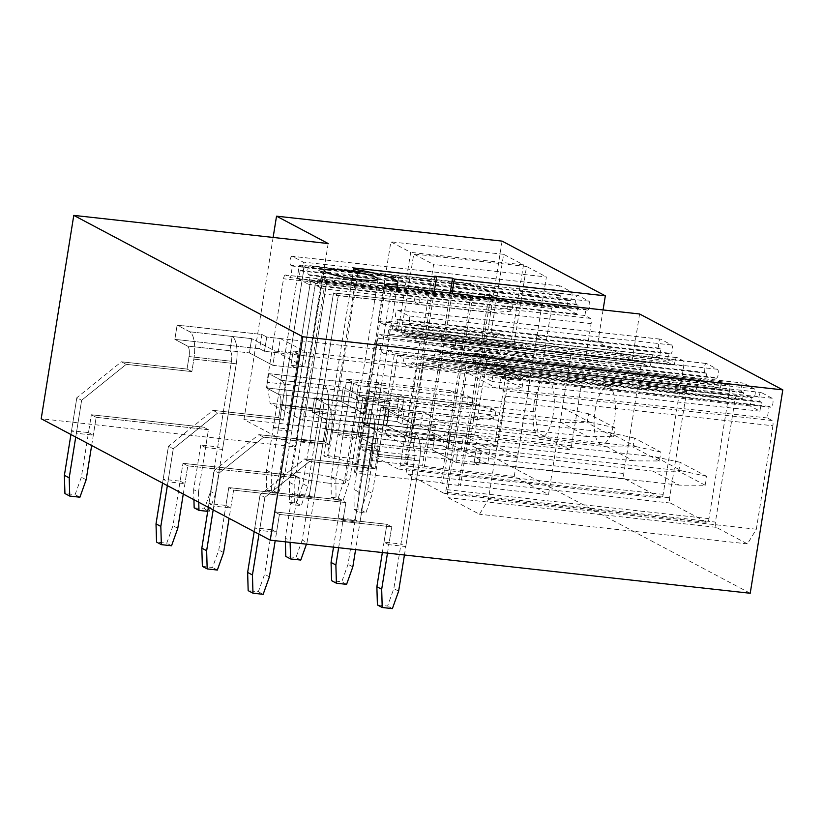 <?xml version="1.0" encoding="UTF-8"?>
<svg xmlns="http://www.w3.org/2000/svg" width="824" height="824" viewBox="0 0 824 824"><rect width="100%" height="100%" fill="white"/><g stroke="black" fill="none" stroke-linecap="round" stroke-linejoin="round"><path stroke-width="0.62" stroke-dasharray="4.12 3.09" d="M502.104 241.123L469.526 444.497L750.221 593.259M603.065 309.948L597.894 342.207L632.163 360.366L571.114 353.62L536.846 335.45L514.269 476.396L548.537 494.554L571.114 353.62M639.599 313.985L632.163 360.366M402.967 357.812A20.044 7.025 96.3 0 0 407.592 365.866A20.044 7.025 96.3 0 0 412.052 362.622L524.826 375.095L530.213 377.948L517.472 457.516L497.624 447.01L510.375 367.442L515.752 370.285L402.967 357.812L397.59 354.959L510.375 367.442M524.826 375.095A20.044 7.025 96.3 0 1 520.377 378.34A20.044 7.025 96.3 0 1 515.752 370.285M533.643 356.545L528.256 353.692L415.471 341.208L420.858 344.061L533.643 356.545L546.384 276.977L433.599 264.494L420.858 344.061M415.471 341.208A20.044 7.025 96.3 0 0 410.857 333.164A20.044 7.025 96.3 0 0 406.397 336.398L519.182 348.882L513.805 346.029L526.546 266.461L546.384 276.977M519.182 348.882A20.044 7.025 96.3 0 1 523.642 345.637A20.044 7.025 96.3 0 1 528.256 353.692M380.06 345.668A20.044 7.025 96.3 0 0 384.684 353.723A20.044 7.025 96.3 0 0 389.144 350.478L501.929 362.962L507.306 365.815L494.565 445.382L474.727 434.866L487.468 355.298L492.845 358.152L380.06 345.668L374.683 342.815L487.468 355.298M501.929 362.962A20.044 7.025 96.3 0 1 497.469 366.206A20.044 7.025 96.3 0 1 492.845 358.152M392.574 329.075A20.044 7.025 96.3 0 0 387.95 321.02A20.044 7.025 96.3 0 0 383.49 324.265L496.275 336.738L490.898 333.895L503.639 254.317L523.477 264.834L510.736 344.401L505.359 341.548L392.574 329.075L397.951 331.928L510.736 344.401M496.275 336.738A20.044 7.025 96.3 0 1 500.734 333.504A20.044 7.025 96.3 0 1 505.359 341.548M385.848 337.644A4.553 1.597 96.3 0 0 386.054 337.706A4.553 1.597 96.3 0 0 388.063 333.978L650.939 363.065L651.66 358.605A4.553 1.597 96.3 0 1 653.659 354.876A4.553 1.597 96.3 0 1 653.875 354.938L659.437 357.884L660.869 348.964L659.365 348.171A4.553 1.597 96.3 0 1 658.531 343.227A4.553 1.597 96.3 0 1 660.58 339.179A4.553 1.597 96.3 0 1 660.786 339.251L671.611 344.988A4.553 1.597 96.3 0 1 672.446 349.932A4.553 1.597 96.3 0 1 670.396 353.97A4.553 1.597 96.3 0 1 670.18 353.908L668.676 353.105L667.255 362.024L404.368 332.937L409.93 335.893A4.553 1.597 96.3 0 0 410.146 335.955A4.553 1.597 96.3 0 0 412.144 332.227L675.031 361.314A4.553 1.597 96.3 0 1 677.029 357.585A4.553 1.597 96.3 0 1 677.246 357.647L682.962 360.675A4.553 1.597 96.3 0 1 683.745 365.928L663.176 494.379A4.553 1.597 96.3 0 1 661.167 498.108A4.553 1.597 96.3 0 1 660.951 498.046L624.582 478.775A4.553 1.597 96.3 0 1 623.799 473.512L640.794 367.36A4.553 1.597 96.3 0 1 642.802 363.631A4.553 1.597 96.3 0 1 643.019 363.703L648.725 366.732L385.848 337.644L380.132 334.616L643.019 363.703M675.031 361.314A4.553 1.597 96.3 0 1 673.023 365.042A4.553 1.597 96.3 0 1 672.817 364.97L409.93 335.893M667.255 362.024L672.817 364.97M650.939 363.065A4.553 1.597 96.3 0 1 648.941 366.793A4.553 1.597 96.3 0 1 648.725 366.732M431.652 361.921A4.553 1.597 96.3 0 0 431.869 361.983A4.553 1.597 96.3 0 0 433.877 358.255L696.754 387.342L697.465 382.882A4.553 1.597 96.3 0 1 699.473 379.153A4.553 1.597 96.3 0 1 699.689 379.215L705.251 382.161L706.673 373.241L705.169 372.448A4.553 1.597 96.3 0 1 704.335 367.504A4.553 1.597 96.3 0 1 706.384 363.456A4.553 1.597 96.3 0 1 706.601 363.528L717.426 369.265A4.553 1.597 96.3 0 1 718.26 374.209A4.553 1.597 96.3 0 1 716.211 378.247A4.553 1.597 96.3 0 1 715.994 378.185L714.49 377.382L713.059 386.302L450.182 357.225L455.744 360.17A4.553 1.597 96.3 0 0 455.96 360.232A4.553 1.597 96.3 0 0 457.959 356.504L720.846 385.591A4.553 1.597 96.3 0 1 722.844 381.862A4.553 1.597 96.3 0 1 723.06 381.924L728.766 384.952A4.553 1.597 96.3 0 1 729.559 390.205L708.98 518.657A4.553 1.597 96.3 0 1 706.982 522.395A4.553 1.597 96.3 0 1 706.765 522.323L670.396 503.052A4.553 1.597 96.3 0 1 669.603 497.789L686.608 391.637A4.553 1.597 96.3 0 1 688.617 387.908A4.553 1.597 96.3 0 1 688.823 387.98L694.539 391.009L431.652 361.921L425.946 358.893L688.823 387.98M720.846 385.591A4.553 1.597 96.3 0 1 718.837 389.319A4.553 1.597 96.3 0 1 718.621 389.258L455.744 360.17M713.059 386.302L718.621 389.258M696.754 387.342A4.553 1.597 96.3 0 1 694.745 391.07A4.553 1.597 96.3 0 1 694.539 391.009M534.92 411.897L551.493 308.423A4.553 1.597 96.3 0 1 553.491 304.695A4.553 1.597 96.3 0 1 553.707 304.756L558.518 307.311L290.553 277.657L292.407 266.059L290.903 265.266A4.553 1.597 -83.7 0 1 290.069 260.322A4.553 1.597 -83.7 0 1 292.118 256.274A4.553 1.597 -83.7 0 1 292.335 256.346L303.15 262.084A4.553 1.597 -83.7 0 1 303.984 267.028A4.553 1.597 -83.7 0 1 301.934 271.065A4.553 1.597 -83.7 0 1 301.728 271.003L300.224 270.2L298.793 279.12L308.712 284.383L310.143 275.463L308.639 274.66A4.553 1.597 -83.7 0 1 307.805 269.716A4.553 1.597 -83.7 0 1 309.855 265.678A4.553 1.597 -83.7 0 1 310.071 265.74L320.886 271.477A4.553 1.597 -83.7 0 1 321.721 276.431A4.553 1.597 -83.7 0 1 319.671 280.469A4.553 1.597 -83.7 0 1 319.465 280.397L317.961 279.604L316.962 285.846L322.369 288.719A4.553 1.597 -83.7 0 1 323.152 293.972L303.582 416.182A4.553 1.597 -83.7 0 1 301.574 419.91A4.553 1.597 -83.7 0 1 301.368 419.838L270.107 403.276L266.945 382.243L534.92 411.897L538.072 432.919L270.107 403.276M558.518 307.311L560.371 295.713L558.868 294.92A4.553 1.597 96.3 0 1 558.033 289.966A4.553 1.597 96.3 0 1 560.083 285.928A4.553 1.597 96.3 0 1 560.299 285.99L571.125 291.727A4.553 1.597 96.3 0 1 571.959 296.681A4.553 1.597 96.3 0 1 569.909 300.719A4.553 1.597 96.3 0 1 569.693 300.647L568.189 299.854L566.758 308.773L576.687 314.026L578.108 305.107L576.604 304.313A4.553 1.597 96.3 0 1 575.77 299.369A4.553 1.597 96.3 0 1 577.82 295.322A4.553 1.597 96.3 0 1 578.036 295.394L588.861 301.131A4.553 1.597 96.3 0 1 589.696 306.075A4.553 1.597 96.3 0 1 587.646 310.112A4.553 1.597 96.3 0 1 587.43 310.051L585.926 309.247L584.927 315.499L590.334 318.363A4.553 1.597 96.3 0 1 591.127 323.616L571.547 445.825A4.553 1.597 96.3 0 1 569.549 449.554A4.553 1.597 96.3 0 1 569.332 449.492L538.072 432.919M772.912 425.761L756.339 529.235L747.471 543.891L716.2 527.329A4.553 1.597 96.3 0 1 715.417 522.066L734.987 399.867A4.553 1.597 96.3 0 1 736.996 396.128A4.553 1.597 96.3 0 1 737.212 396.2L742.62 399.063L743.619 392.821L742.115 392.028A4.553 1.597 96.3 0 1 741.281 387.074A4.553 1.597 96.3 0 1 743.33 383.036A4.553 1.597 96.3 0 1 743.547 383.108L754.362 388.835A4.553 1.597 96.3 0 1 755.196 393.79A4.553 1.597 96.3 0 1 753.146 397.827A4.553 1.597 96.3 0 1 752.94 397.765L751.437 396.962L750.005 405.882L759.924 411.145L761.355 402.225L759.852 401.422A4.553 1.597 96.3 0 1 759.017 396.478A4.553 1.597 96.3 0 1 761.067 392.44A4.553 1.597 96.3 0 1 761.283 392.502L772.098 398.239A4.553 1.597 96.3 0 1 772.933 403.183A4.553 1.597 96.3 0 1 770.883 407.231A4.553 1.597 96.3 0 1 770.677 407.159L769.173 406.366L767.309 417.964L772.119 420.508A4.553 1.597 96.3 0 1 772.912 425.761L504.937 396.117L488.364 499.591L479.496 514.248L448.235 497.675A4.553 1.597 96.3 0 1 447.442 492.422L467.023 370.213A4.553 1.597 96.3 0 1 469.021 366.484A4.553 1.597 96.3 0 1 469.237 366.546L474.655 369.42L475.654 363.178L474.15 362.375A4.553 1.597 96.3 0 1 473.316 357.431A4.553 1.597 96.3 0 1 475.366 353.393A4.553 1.597 96.3 0 1 475.572 353.455L486.397 359.192A4.553 1.597 96.3 0 1 487.231 364.136A4.553 1.597 96.3 0 1 485.182 368.173A4.553 1.597 96.3 0 1 484.965 368.112L483.461 367.319L482.04 376.238L491.959 381.491L493.38 372.572L491.887 371.779A4.553 1.597 96.3 0 1 491.053 366.824A4.553 1.597 96.3 0 1 493.102 362.787A4.553 1.597 96.3 0 1 493.308 362.859L504.134 368.586A4.553 1.597 96.3 0 1 504.968 373.54A4.553 1.597 96.3 0 1 502.918 377.577A4.553 1.597 96.3 0 1 502.702 377.505L501.198 376.712L499.344 388.31L504.154 390.854A4.553 1.597 96.3 0 1 504.937 396.117M595.124 410.414A29.149 10.218 96.3 0 1 607.947 386.538A29.149 10.218 96.3 0 1 614.364 420.611A29.149 10.218 96.3 0 1 601.541 444.486A29.149 10.218 96.3 0 1 595.124 410.414M469.526 444.497L243.956 419.54L295.6 446.907L41.2 418.767M327.54 483.039A27.326 3.523 -170.9 0 1 291.542 473.934A27.326 3.523 -170.9 0 1 309.505 473.481A27.326 3.523 -170.9 0 1 345.514 482.586A27.326 3.523 -170.9 0 1 327.54 483.039M271.745 529.708L276.555 532.253L259.591 530.378L264.875 497.366L309.464 461.45L375.105 468.712L370.295 466.168L372.293 453.674L414.688 458.371L400.979 544.005L405.789 546.549L388.825 544.674L391.688 526.835L279.408 514.413L274.598 511.858L271.745 529.708L254.781 527.824L259.591 530.378M388.825 544.674L384.015 542.13L400.979 544.005M225.93 505.421L230.741 507.975L213.777 506.101L219.071 473.089L263.659 437.173L329.291 444.435L324.481 441.891L326.479 429.397L368.884 434.094L355.165 519.728L359.975 522.272L343.011 520.397L345.874 502.558L233.594 490.136L228.784 487.581L225.93 505.421L208.966 503.546L213.777 506.101M343.011 520.397L338.201 517.853L355.165 519.728M180.116 481.144L184.926 483.698L167.972 481.824L173.256 448.812L217.845 412.896L283.477 420.158L278.667 417.613L280.675 405.12L323.07 409.816L309.35 495.451L314.16 497.995L297.207 496.12L300.06 478.281L187.79 465.859L182.98 463.304L180.116 481.144L163.162 479.269L167.972 481.824M297.207 496.12L292.396 493.566L309.35 495.451M88.498 432.59L93.308 435.144L76.344 433.269L81.638 400.258L126.227 364.342L191.858 371.603L187.048 369.059L189.046 356.565L231.451 361.262L217.732 446.896L222.542 449.441L205.578 447.566L208.441 429.726L96.161 417.304L91.351 414.75L88.498 432.59L71.534 430.715L76.344 433.269M205.578 447.566L200.778 445.012L217.732 446.896M296.228 439.491L309.803 440.995L314.613 443.549L301.038 442.045L296.228 439.491L322.236 277.142L327.046 279.697L421.342 290.13L419.056 304.396L414.245 301.852L333.514 292.922L338.324 295.466L314.613 443.549M360.85 446.639L374.415 448.143L379.225 450.697L365.66 449.193L360.85 446.639L369.708 391.338L374.518 393.882L404.193 397.168L401.916 411.444L397.106 408.889L380.987 407.108L385.797 409.662L379.225 450.697M273.331 427.357L286.896 428.861L291.706 431.405L278.131 429.901L273.331 427.357L299.328 265.009L304.138 267.553L398.435 277.987L396.148 292.262L391.338 289.718L310.617 280.778L315.417 283.332L291.706 431.405M337.943 434.506L351.508 436.009L356.318 438.553L342.753 437.05L337.943 434.506L346.801 379.195L351.611 381.749L381.296 385.035L379.009 399.3L374.199 396.756L358.079 394.974L362.89 397.518L356.318 438.553M295.6 446.907L328.179 243.533M756.339 529.235L488.364 499.591M747.471 543.891L479.496 514.248M742.62 399.063L474.655 369.42M743.619 392.821L475.654 363.178M751.437 396.962L483.461 367.319M750.005 405.882L482.04 376.238M759.924 411.145L491.959 381.491M761.355 402.225L493.38 372.572M769.173 406.366L501.198 376.712M767.309 417.964L499.344 388.31M258.983 534.179L264.875 497.366L309.464 461.45L375.105 468.712L377.104 456.228A23.69 8.302 96.3 0 0 373.004 428.892L360.376 422.197L445.176 431.58L449.986 434.135L447.7 448.4L461.265 449.904L487.726 463.922L490.002 449.657L476.437 448.153L481.247 450.697L458.35 448.163L434.907 435.742L415.399 433.579L413.112 447.854A9.105 3.193 96.3 0 1 414.688 458.371L393.831 588.604L387.579 606.073L377.402 604.94M461.265 449.904L463.552 435.639L490.002 449.657M584.927 315.499L316.962 285.846M585.926 309.247L317.961 279.604M578.108 305.107L310.143 275.463M576.687 314.026L308.712 284.383M566.758 308.773L298.793 279.12M568.189 299.854L300.224 270.2M560.371 295.713L292.407 266.059M553.707 304.756L285.743 275.113L290.553 277.657M285.743 275.113A4.553 1.597 -83.7 0 0 285.526 275.041A4.553 1.597 -83.7 0 0 283.518 278.769L266.945 382.243M75.736 437.07L81.638 400.258L126.227 364.342L191.858 371.603L193.856 359.12A23.69 8.302 96.3 0 0 189.757 331.784L177.129 325.089L261.929 334.472L266.739 337.026L264.452 351.292L278.028 352.796L304.478 366.814L306.765 352.538L293.2 351.045L298.01 353.589L275.113 351.055L251.66 338.633L232.162 336.47L229.875 350.746A9.105 3.193 96.3 0 1 231.451 361.262L210.594 491.495L204.342 508.954L194.165 507.831M278.028 352.796L280.315 338.52L306.765 352.538M457.959 356.504A4.553 1.597 96.3 0 1 459.967 352.775A4.553 1.597 96.3 0 1 460.173 352.837L465.89 355.865A4.553 1.597 96.3 0 1 466.672 361.118L446.103 489.569A4.553 1.597 96.3 0 1 444.095 493.308A4.553 1.597 96.3 0 1 443.889 493.236L407.509 473.965A4.553 1.597 96.3 0 1 406.726 468.702L423.732 362.55A4.553 1.597 96.3 0 1 425.73 358.821A4.553 1.597 96.3 0 1 425.946 358.893M433.877 358.255L434.588 353.795A4.553 1.597 96.3 0 1 436.596 350.066A4.553 1.597 96.3 0 1 436.802 350.128L442.364 353.074L443.796 344.154L442.292 343.361A4.553 1.597 96.3 0 1 441.458 338.417A4.553 1.597 96.3 0 1 443.508 334.369A4.553 1.597 96.3 0 1 443.724 334.441L454.539 340.178A4.553 1.597 96.3 0 1 455.373 345.122A4.553 1.597 96.3 0 1 453.324 349.16A4.553 1.597 96.3 0 1 453.118 349.098L451.614 348.294L450.182 357.225M705.251 382.161L442.364 353.074M706.673 373.241L443.796 344.154M714.49 377.382L451.614 348.294M213.169 509.901L219.071 473.089L263.659 437.173L329.291 444.435L331.289 431.951A23.69 8.302 96.3 0 0 327.19 404.615L314.562 397.92L399.362 407.303L404.172 409.858L401.885 424.123L420.549 426.193L446.999 440.212L449.286 425.936L430.633 423.876L435.433 426.42L412.546 423.886L389.093 411.464L369.595 409.301L367.308 423.577A9.105 3.193 96.3 0 1 368.884 434.094L348.027 564.327L341.775 581.796L331.598 580.663M420.549 426.193L422.836 411.918L449.286 425.936M412.144 332.227A4.553 1.597 96.3 0 1 414.153 328.498A4.553 1.597 96.3 0 1 414.369 328.56L420.075 331.588A4.553 1.597 96.3 0 1 420.868 336.841L400.289 465.292A4.553 1.597 96.3 0 1 398.291 469.031A4.553 1.597 96.3 0 1 398.074 468.959L361.705 449.688A4.553 1.597 96.3 0 1 360.912 444.424L377.917 338.273A4.553 1.597 96.3 0 1 379.916 334.544A4.553 1.597 96.3 0 1 380.132 334.616M388.063 333.978L388.774 329.518A4.553 1.597 96.3 0 1 390.782 325.789A4.553 1.597 96.3 0 1 390.998 325.851L396.55 328.797L397.982 319.877L396.478 319.084A4.553 1.597 96.3 0 1 395.644 314.14A4.553 1.597 96.3 0 1 397.693 310.092A4.553 1.597 96.3 0 1 397.91 310.164L408.735 315.901A4.553 1.597 96.3 0 1 409.569 320.845A4.553 1.597 96.3 0 1 407.519 324.883A4.553 1.597 96.3 0 1 407.303 324.821L405.799 324.017L404.368 332.937M659.437 357.884L396.55 328.797M660.869 348.964L397.982 319.877M668.676 353.105L405.799 324.017M167.365 485.624L173.256 448.812L217.845 412.896L283.477 420.158L285.485 407.674A23.69 8.302 96.3 0 0 281.375 380.338L268.758 373.643L353.558 383.026L358.368 385.581L356.081 399.846L374.735 401.916L401.185 415.935L403.472 401.659L384.818 399.599L389.628 402.143L366.732 399.609L343.289 387.187L323.781 385.024L321.494 399.3A9.105 3.193 96.3 0 1 323.07 409.816L302.212 540.05L295.96 557.508L285.784 556.385M374.735 401.916L377.021 387.641L403.472 401.659M273.125 237.436L243.956 419.54M513.805 346.029L401.02 333.555L413.761 253.977L433.599 264.494M406.397 336.398L401.02 333.555M526.546 266.461L413.761 253.977M421.342 290.13L416.532 287.576L414.245 301.852M530.213 377.948L417.428 365.475L404.687 445.042L384.839 434.526L397.59 354.959M517.472 457.516L404.687 445.042M497.624 447.01L384.839 434.526M412.052 362.622L417.428 365.475M404.193 397.168L399.393 394.624L397.106 408.889M490.898 333.895L378.113 321.412L390.854 241.844L410.692 252.36L397.951 331.928M383.49 324.265L378.113 321.412M503.639 254.317L390.854 241.844M523.477 264.834L410.692 252.36M398.435 277.987L393.625 275.443L391.338 289.718M507.306 365.815L394.521 353.331L381.78 432.899L361.942 422.393L374.683 342.815M494.565 445.382L381.78 432.899M474.727 434.866L361.942 422.393M389.144 350.478L394.521 353.331M381.296 385.035L376.486 382.48L374.199 396.756M534.065 403.657A29.149 10.218 96.3 0 1 546.899 379.782A29.149 10.218 96.3 0 1 553.306 413.854A29.149 10.218 96.3 0 1 540.482 437.729A29.149 10.218 96.3 0 1 534.065 403.657M488.529 298.031L458.649 484.605L548.537 494.554M514.269 476.396L424.381 466.446L422.578 465.488L404.769 463.521L406.572 464.478L327.386 455.713A5.469 0.7 9.1 0 0 323.791 455.806A5.469 0.7 9.1 0 0 328.354 457.248L358.358 269.922M391.658 286.556L361.654 473.872A5.469 0.7 9.1 0 1 354.454 472.059A5.469 0.7 9.1 0 1 355.844 471.812A47.37 6.098 9.1 0 0 367.875 469.701A47.37 6.098 9.1 0 0 328.354 457.248M361.654 473.872L440.84 482.637L442.642 483.595L460.451 485.563L458.649 484.605M536.846 335.45L597.894 342.207M490.455 298.237L460.451 485.563M434.31 291.274L406.572 464.478M434.773 276.195L404.769 463.521M450.203 293.025L422.578 465.488M452.118 293.241L424.381 466.446M472.646 296.269L442.642 483.595M470.844 295.311L440.84 482.637M254.781 527.824L260.065 494.822L264.875 497.366L260.065 494.822L304.653 458.906L309.464 461.45L304.653 458.906L370.295 466.168L375.105 468.712L377.104 456.228A23.69 8.302 96.3 0 0 373.004 428.892L360.376 422.197L445.176 431.58L442.89 445.856L447.7 448.4L652.917 471.112L678.791 471.246L680.212 462.326L706.662 476.344L705.241 485.264L679.367 485.13L652.917 471.112M254.173 531.624L260.065 494.822L304.653 458.906L370.295 466.168L372.293 453.674A9.105 3.193 96.3 0 0 370.718 443.168L358.09 436.473L360.376 422.197L358.09 436.473L370.718 443.168A9.105 3.193 96.3 0 1 372.293 453.674L414.688 458.371A9.105 3.193 96.3 0 0 413.112 447.854L432.621 450.017L413.112 447.854L415.399 433.579A23.69 8.302 96.3 0 1 419.498 460.915L405.789 546.549M487.726 463.922L474.15 462.418L476.437 448.153L681.654 470.854L655.204 456.836L449.986 434.135L445.176 431.58L442.89 445.856L358.09 436.473L442.89 445.856L447.7 448.4L449.986 434.135L463.552 435.639M679.367 485.13L474.15 462.418L476.437 448.153L481.247 450.697L458.35 448.163L434.907 435.742L432.621 450.017L456.063 462.439L432.621 450.017L434.907 435.742L415.399 433.579A23.69 8.302 96.3 0 1 419.498 460.915L404.429 554.995M458.35 448.163L456.063 462.439L478.96 464.973L456.063 462.439L458.35 448.163M481.247 450.697L478.96 464.973L474.15 462.418L478.96 464.973L481.247 450.697M387.476 553.12L391.688 526.835L386.878 524.291L274.598 511.858L264.597 574.307L258.345 591.766L248.168 590.643M384.015 542.13L386.878 524.291L391.688 526.835L279.408 514.413L276.555 532.253M208.966 503.546L214.261 470.545L219.071 473.089L214.261 470.545L258.849 434.629L263.659 437.173L258.849 434.629L324.481 441.891L329.291 444.435L331.289 431.951A23.69 8.302 96.3 0 0 327.19 404.615L314.562 397.92L399.362 407.303L397.075 421.579L401.885 424.123L607.103 446.835L632.976 446.969L634.408 438.049L660.858 452.067L659.427 460.987L633.563 460.853L607.103 446.835M208.359 507.347L214.261 470.545L258.849 434.629L324.481 441.891L326.479 429.397A9.105 3.193 96.3 0 0 324.903 418.891L312.275 412.196L314.562 397.92L312.275 412.196L324.903 418.891A9.105 3.193 96.3 0 1 326.479 429.397L368.884 434.094A9.105 3.193 96.3 0 0 367.308 423.577L386.806 425.74L367.308 423.577L369.595 409.301A23.69 8.302 96.3 0 1 373.694 436.638L359.975 522.272M446.999 440.212L428.346 438.141L430.633 423.876L635.84 446.577L609.389 432.559L404.172 409.858L399.362 407.303L397.075 421.579L312.275 412.196L397.075 421.579L401.885 424.123L404.172 409.858L422.836 411.918M633.563 460.853L428.346 438.141L430.633 423.876L435.433 426.42L412.546 423.886L389.093 411.464L386.806 425.74L410.259 438.162L386.806 425.74L389.093 411.464L369.595 409.301A23.69 8.302 96.3 0 1 373.694 436.638L355.597 549.598M412.546 423.886L410.259 438.162L433.156 440.696L410.259 438.162L412.546 423.886M435.433 426.42L433.156 440.696L428.346 438.141L433.156 440.696L435.433 426.42M338.643 547.723L345.874 502.558L341.064 500.003L228.784 487.581L218.782 550.03L212.541 567.489L202.364 566.366M338.201 517.853L341.064 500.003L345.874 502.558L233.594 490.136L230.741 507.975M163.162 479.269L168.446 446.268L173.256 448.812L168.446 446.268L213.035 410.352L217.845 412.896L213.035 410.352L278.667 417.613L283.477 420.158L285.485 407.674A23.69 8.302 96.3 0 0 281.375 380.338L268.758 373.643L353.558 383.026L351.271 397.302L356.081 399.846L561.299 422.558L587.162 422.691L588.594 413.772L615.044 427.79L613.612 436.71L587.749 436.576L561.299 422.558M162.555 483.07L168.446 446.268L213.035 410.352L278.667 417.613L280.675 405.12A9.105 3.193 96.3 0 0 279.089 394.614L266.471 387.919L268.758 373.643L266.471 387.919L279.089 394.614A9.105 3.193 96.3 0 1 280.675 405.12L323.07 409.816A9.105 3.193 96.3 0 0 321.494 399.3L341.002 401.453L321.494 399.3L323.781 385.024A23.69 8.302 96.3 0 1 327.88 412.361L314.16 497.995M401.185 415.935L382.532 413.864L384.818 399.599L590.036 422.3L563.585 408.282L358.368 385.581L353.558 383.026L351.271 397.302L266.471 387.919L351.271 397.302L356.081 399.846L358.368 385.581L377.021 387.641M587.749 436.576L382.532 413.864L384.818 399.599L389.628 402.143L366.732 399.609L343.289 387.187L341.002 401.453L364.445 413.885L341.002 401.453L343.289 387.187L323.781 385.024A23.69 8.302 96.3 0 1 327.88 412.361L307.022 542.594L302.212 540.05M366.732 399.609L364.445 413.885L387.342 416.419L364.445 413.885L366.732 399.609M389.628 402.143L387.342 416.419L382.532 413.864L387.342 416.419L389.628 402.143M292.396 493.566L285.248 538.175L290.058 540.719L300.06 478.281L295.25 475.726L182.98 463.304L172.978 525.753L166.726 543.212L156.55 542.089M183.268 494.05L187.79 465.859L182.98 463.304L295.25 475.726L300.06 478.281L187.79 465.859L184.926 483.698M71.534 430.715L76.828 397.714L81.638 400.258L76.828 397.714L121.416 361.788L126.227 364.342L121.416 361.788L187.048 369.059L191.858 371.603L193.856 359.12A23.69 8.302 96.3 0 0 189.757 331.784L177.129 325.089L261.929 334.472L259.642 348.748L264.452 351.292L469.67 374.003L495.543 374.137L496.975 365.217L523.425 379.236L521.994 388.156L496.13 388.022L469.67 374.003M70.926 434.516L76.828 397.714L121.416 361.788L187.048 369.059L189.046 356.565A9.105 3.193 96.3 0 0 187.47 346.049L174.843 339.364L177.129 325.089L174.843 339.364L187.47 346.049A9.105 3.193 96.3 0 1 189.046 356.565L231.451 361.262A9.105 3.193 96.3 0 0 229.875 350.746L249.373 352.899L229.875 350.746L232.162 336.47A23.69 8.302 96.3 0 1 236.261 363.806L222.542 449.441M304.478 366.814L290.913 365.31L293.2 351.045L498.417 373.746L471.956 359.728L266.739 337.026L261.929 334.472L259.642 348.748L174.843 339.364L259.642 348.748L264.452 351.292L266.739 337.026L280.315 338.52M496.13 388.022L290.913 365.31L293.2 351.045L298.01 353.589L275.113 351.055L251.66 338.633L249.373 352.899L272.826 365.331L249.373 352.899L251.66 338.633L232.162 336.47A23.69 8.302 96.3 0 1 236.261 363.806L215.394 494.039L210.594 491.495M275.113 351.055L272.826 365.331L295.723 367.864L272.826 365.331L275.113 351.055M298.01 353.589L295.723 367.864L290.913 365.31L295.723 367.864L298.01 353.589M200.778 445.012L193.63 489.621L198.44 492.165L208.441 429.726L203.631 427.172L91.351 414.75L81.349 477.189L75.108 494.658L64.931 493.535M91.649 445.496L96.161 417.304L91.351 414.75L203.631 427.172L208.441 429.726L96.161 417.304L93.308 435.144M301.038 442.045L327.046 279.697L494.946 298.278L513.053 303.798L511.879 311.153L492.659 312.543L338.324 295.466L307.754 486.366L301.316 505.617L294.333 504.844L294.178 484.862L327.046 279.697L322.236 277.142L416.532 287.576M419.056 304.396L338.324 295.466L333.514 292.922L302.944 483.812L296.506 503.073L289.523 502.3L289.378 482.308L322.236 277.142L490.136 295.723L508.243 301.244L507.069 308.598L487.849 309.999L333.514 292.922L309.803 440.995M365.66 449.193L374.518 393.882L477.807 405.315L495.904 410.836L494.73 418.19L475.52 419.591L385.797 409.662L372.366 493.514L365.938 512.775L358.945 512.003L358.801 492.01L374.518 393.882L369.708 391.338L399.393 394.624M401.916 411.444L385.797 409.662L380.987 407.108L367.556 490.96L361.128 510.221L354.135 509.448L353.99 489.456L369.708 391.338L472.997 402.771L491.094 408.292L489.919 415.646L470.71 417.037L380.987 407.108L374.415 448.143M278.131 429.901L304.138 267.553L472.049 286.134L490.146 291.655L488.972 299.009L469.762 300.41L315.417 283.332L284.846 474.222L278.409 493.483L271.426 492.711L271.281 472.719L304.138 267.553L299.328 265.009L393.625 275.443M396.148 292.262L315.417 283.332L310.617 280.778L280.036 471.678L273.599 490.929L266.616 490.156L266.471 470.174L299.328 265.009L467.239 283.59L485.336 289.111L484.162 296.465L464.952 297.855L310.617 280.778L286.896 428.861M342.753 437.05L351.611 381.749L454.899 393.172L472.997 398.703L471.822 406.057L452.613 407.447L362.89 397.518L349.469 481.371L343.031 500.632L336.038 499.859L335.893 479.867L351.611 381.749L346.801 379.195L376.486 382.48M379.009 399.3L362.89 397.518L358.079 394.974L344.659 478.826L338.221 498.087L331.227 497.315L331.083 477.323L346.801 379.195L450.089 390.627L468.187 396.148L467.012 403.502L447.803 404.903L358.079 394.974L351.508 436.009M382.346 552.554L386.878 524.291L274.598 511.858L279.408 514.413L275.195 540.699M681.654 470.854L706.662 476.344M655.204 456.836L680.212 462.326M705.241 485.264L678.791 471.246M269.407 576.851L264.597 574.307M263.155 594.32L258.345 591.766M398.641 591.148L393.831 588.604M392.389 608.617L387.579 606.073M333.514 547.146L341.064 500.003L228.784 487.581L233.594 490.136L229.082 518.327M635.84 446.577L660.858 452.067M609.389 432.559L634.408 438.049M659.427 460.987L632.976 446.969M223.592 552.574L218.782 550.03M217.351 570.043L212.541 567.489M352.827 566.871L348.027 564.327M346.585 584.34L341.775 581.796M590.036 422.3L615.044 427.79M563.585 408.282L588.594 413.772M613.612 436.71L587.162 422.691M177.788 528.297L172.978 525.753M171.536 545.766L166.726 543.212M290.058 540.719L290.11 542.346M285.248 538.175L285.362 541.821M300.77 560.062L295.96 557.508M307.022 542.594L306.466 544.159M498.417 373.746L523.425 379.236M471.956 359.728L496.975 365.217M521.994 388.156L495.543 374.137M86.16 479.743L81.349 477.189M79.918 497.212L75.108 494.658M198.44 492.165L198.738 502.249M193.63 489.621L193.928 499.704M215.394 494.039L209.152 511.508L207.72 511.344M209.152 511.508L204.342 508.954M289.378 482.308L294.178 484.862M289.523 502.3L294.333 504.844M296.506 503.073L301.316 505.617M302.944 483.812L307.754 486.366M487.849 309.999L492.659 312.543M507.069 308.598L511.879 311.153M508.243 301.244L513.053 303.798M490.136 295.723L494.946 298.278M353.99 489.456L358.801 492.01M354.135 509.448L358.945 512.003M361.128 510.221L365.938 512.775M367.556 490.96L372.366 493.514M470.71 417.037L475.52 419.591M489.919 415.646L494.73 418.19M491.094 408.292L495.904 410.836M472.997 402.771L477.807 405.315M266.471 470.174L271.281 472.719M266.616 490.156L271.426 492.711M273.599 490.929L278.409 493.483M280.036 471.678L284.846 474.222M464.952 297.855L469.762 300.41M484.162 296.465L488.972 299.009M485.336 289.111L490.146 291.655M467.239 283.59L472.049 286.134M331.083 477.323L335.893 479.867M331.227 497.315L336.038 499.859M338.221 498.087L343.031 500.632M344.659 478.826L349.469 481.371M447.803 404.903L452.613 407.447M467.012 403.502L471.822 406.057M468.187 396.148L472.997 398.703M450.089 390.627L454.899 393.172M716.2 527.329L448.235 497.675M447.442 492.422L715.417 522.066M734.987 399.867L467.023 370.213M469.237 366.546L737.212 396.2M742.115 392.028L474.15 362.375M475.572 353.455L743.547 383.108M754.362 388.835L486.397 359.192M484.965 368.112L752.94 397.765M759.852 401.422L491.887 371.779M493.308 362.859L761.283 392.502M772.098 398.239L504.134 368.586M502.702 377.505L770.677 407.159M772.119 420.508L504.154 390.854M569.332 449.492L301.368 419.838M571.547 445.825L303.582 416.182M591.127 323.616L323.152 293.972M590.334 318.363L322.369 288.719M587.43 310.051L319.465 280.397M588.861 301.131L320.886 271.477M578.036 295.394L310.071 265.74M576.604 304.313L308.639 274.66M569.693 300.647L301.728 271.003M571.125 291.727L303.15 262.084M560.299 285.99L292.335 256.346M558.868 294.92L290.903 265.266M551.493 308.423L283.518 278.769M729.559 390.205L466.672 361.118M708.98 518.657L446.103 489.569M443.889 493.236L706.765 522.323M670.396 503.052L407.509 473.965M406.726 468.702L669.603 497.789M686.608 391.637L423.732 362.55M697.465 382.882L434.588 353.795M436.802 350.128L699.689 379.215M705.169 372.448L442.292 343.361M443.724 334.441L706.601 363.528M717.426 369.265L454.539 340.178M453.118 349.098L715.994 378.185M460.173 352.837L723.06 381.924M728.766 384.952L465.89 355.865M683.745 365.928L420.868 336.841M663.176 494.379L400.289 465.292M398.074 468.959L660.951 498.046M624.582 478.775L361.705 449.688M360.912 444.424L623.799 473.512M640.794 367.36L377.917 338.273M651.66 358.605L388.774 329.518M390.998 325.851L653.875 354.938M659.365 348.171L396.478 319.084M397.91 310.164L660.786 339.251M671.611 344.988L408.735 315.901M407.303 324.821L670.18 353.908M414.369 328.56L677.246 357.647M682.962 360.675L420.075 331.588M357.183 269.695L327.386 455.713M355.844 471.812L385.704 285.392M370.718 443.168L413.112 447.854L370.718 443.168M373.004 428.892L415.399 433.579L373.004 428.892M377.104 456.228L419.498 460.915L377.104 456.228M324.903 418.891L367.308 423.577L324.903 418.891M327.19 404.615L369.595 409.301L327.19 404.615M331.289 431.951L373.694 436.638L331.289 431.951M279.089 394.614L321.494 399.3L279.089 394.614M281.375 380.338L323.781 385.024L281.375 380.338M285.485 407.674L327.88 412.361L285.485 407.674M187.47 346.049L229.875 350.746L187.47 346.049M189.757 331.784L232.162 336.47L189.757 331.784M193.856 359.12L236.261 363.806L193.856 359.12M469.021 366.484L736.996 396.128M475.366 353.393L743.33 383.036M485.182 368.173L753.146 397.827M493.102 362.787L761.067 392.44M502.918 377.577L770.883 407.231M569.549 449.554L301.574 419.91M587.646 310.112L319.671 280.469M577.82 295.322L309.855 265.678M569.909 300.719L301.934 271.065M560.083 285.928L292.118 256.274M553.491 304.695L285.526 275.041M444.095 493.308L706.982 522.395M425.73 358.821L688.617 387.908M431.869 361.983L694.745 391.07M436.596 350.066L699.473 379.153M443.508 334.369L706.384 363.456M453.324 349.16L716.211 378.247M455.96 360.232L718.837 389.319M459.967 352.775L722.844 381.862M398.291 469.031L661.167 498.108M379.916 334.544L642.802 363.631M386.054 337.706L648.941 366.793M390.782 325.789L653.659 354.876M397.693 310.092L660.58 339.179M407.519 324.883L670.396 353.97M410.146 335.955L673.023 365.042M414.153 328.498L677.029 357.585M410.857 333.164L523.642 345.637M407.592 365.866L520.377 378.34M387.95 321.02L500.734 333.504M384.684 353.723L497.469 366.206M291.542 473.934L324.12 270.56M345.514 482.586L378.082 279.202M546.899 379.782L607.947 386.538M540.482 437.729L601.541 444.486M354.454 472.059L384.458 284.733M367.875 469.701L397.106 287.154M323.791 455.806L353.795 268.48"/><path stroke-width="1.24" d="M385.704 285.392L385.848 284.486A5.469 0.7 9.1 0 0 384.458 284.733A5.469 0.7 9.1 0 0 391.658 286.556L470.844 295.311L472.646 296.269L490.455 298.237L488.653 297.289L639.599 313.985L782.8 389.876L750.221 593.259L270.251 540.153L41.2 418.767L73.779 215.383L328.179 243.533L276.534 216.166L273.125 237.436M276.534 216.166L502.104 241.123L605.331 295.826L603.065 309.948M270.251 540.153L302.83 336.769L73.779 215.383M302.83 336.769L782.8 389.876M385.848 284.486A47.37 6.098 9.1 0 0 397.879 282.375A47.37 6.098 9.1 0 0 358.358 269.922A5.469 0.7 9.1 0 1 353.795 268.48A5.469 0.7 9.1 0 1 357.389 268.387L357.183 269.695M605.331 295.826L454.385 279.12L452.582 278.172L434.773 276.195L436.576 277.152L357.389 268.387M342.084 270.097A27.326 3.523 9.1 0 0 324.12 270.56A27.326 3.523 9.1 0 0 360.119 279.655A27.326 3.523 9.1 0 0 378.082 279.202A27.326 3.523 9.1 0 0 342.084 270.097M488.653 297.289L488.529 298.031M436.576 277.152L434.31 291.274M452.582 278.172L450.203 293.025M454.385 279.12L452.118 293.241M254.173 531.624L247.633 572.433L252.443 574.977L258.983 534.179M247.633 572.433L248.168 590.643L252.978 593.187L252.443 574.977M275.195 540.699L269.407 576.851L263.155 594.32L252.978 593.187M382.346 552.554L376.877 586.729L381.687 589.273L387.476 553.12M376.877 586.729L377.402 604.94L382.212 607.494L381.687 589.273M404.429 554.995L398.641 591.148L392.389 608.617L382.212 607.494M208.359 507.347L201.828 548.145L206.639 550.7L213.169 509.901M201.828 548.145L202.364 566.366L207.174 568.91L206.639 550.7M229.082 518.327L223.592 552.574L217.351 570.043L207.174 568.91M333.514 547.146L331.063 562.452L335.873 564.996L338.643 547.723M331.063 562.452L331.598 580.663L336.408 583.217L335.873 564.996M355.597 549.598L352.827 566.871L346.585 584.34L336.408 583.217M162.555 483.07L156.014 523.868L160.824 526.423L167.365 485.624M156.014 523.868L156.55 542.089L161.36 544.633L160.824 526.423M183.268 494.05L177.788 528.297L171.536 545.766L161.36 544.633M285.362 541.821L285.784 556.385L290.594 558.94L290.11 542.346M306.466 544.159L300.77 560.062L290.594 558.94M70.926 434.516L64.396 475.314L69.206 477.868L75.736 437.07M64.396 475.314L64.931 493.535L69.741 496.079L69.206 477.868M91.649 445.496L86.16 479.743L79.918 497.212L69.741 496.079M193.928 499.704L194.165 507.831L198.975 510.386L198.738 502.249M207.72 511.344L198.975 510.386M397.106 287.154L397.879 282.375"/></g></svg>
